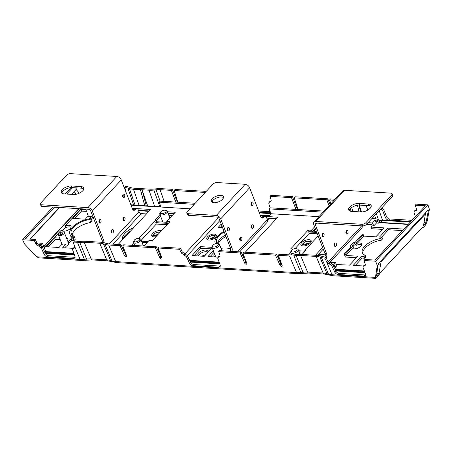 <?xml version="1.0" encoding="UTF-8"?>
<svg xmlns="http://www.w3.org/2000/svg" width="452" height="452" viewBox="0 0 452 452"><rect width="100%" height="100%" fill="white"/><g stroke="black" fill="none" stroke-linecap="round" stroke-linejoin="round"><path stroke-width="0.68" d="M239.65 251.86L267.194 222.203A3.989 2.52 -137.1 0 0 267.409 219.683L266.618 217.632A2.989 1.836 -86.5 0 0 265.222 216.35A2.989 1.836 -86.5 0 0 264.087 216.875L263.426 217.582A2.989 1.836 -86.5 0 1 262.296 218.113A2.989 1.836 -86.5 0 1 260.894 216.824L249.617 187.744L220.695 218.887L231.972 247.967A2.989 1.836 -86.5 0 1 231.836 251.385M251.809 225.102A1.797 1.102 -86.5 0 1 252.487 224.785A1.797 1.102 -86.5 0 1 253.459 226.073A1.797 1.102 -86.5 0 1 252.95 228.051A1.797 1.102 -86.5 0 1 252.267 228.367A1.797 1.102 -86.5 0 1 251.301 227.079A1.797 1.102 -86.5 0 1 251.809 225.102M240.238 237.56A1.797 1.102 -86.5 0 1 240.916 237.243A1.797 1.102 -86.5 0 1 241.888 238.532A1.797 1.102 -86.5 0 1 241.379 240.509A1.797 1.102 -86.5 0 1 240.701 240.826A1.797 1.102 -86.5 0 1 239.729 239.537A1.797 1.102 -86.5 0 1 240.238 237.56M227.836 227.689A1.797 1.102 -86.5 0 1 228.514 227.373A1.797 1.102 -86.5 0 1 229.486 228.661A1.797 1.102 -86.5 0 1 228.978 230.639A1.797 1.102 -86.5 0 1 228.3 230.955A1.797 1.102 -86.5 0 1 227.328 229.667A1.797 1.102 -86.5 0 1 227.836 227.689M251.498 202.208A1.797 1.102 -86.5 0 1 252.182 201.891A1.797 1.102 -86.5 0 1 253.148 203.18A1.797 1.102 -86.5 0 1 252.645 205.157A1.797 1.102 -86.5 0 1 251.962 205.474A1.797 1.102 -86.5 0 1 250.99 204.185A1.797 1.102 -86.5 0 1 251.498 202.208M263.426 217.582L261.861 217.485A2.989 1.836 -86.5 0 1 261.527 217.774M261.861 217.485L262.516 216.779A2.989 1.836 -86.5 0 1 263.652 216.254L265.222 216.35M220.695 218.887A3.989 2.52 -137.1 0 0 216.282 215.418L188.015 213.7A2.989 1.412 158.8 0 1 186.8 213.084L187.439 214.723A2.989 1.412 -21.2 0 0 188.648 215.338L216.915 217.056A1.994 1.26 -137.1 0 1 219.124 218.791L230.401 247.871A2.989 1.836 -86.5 0 1 230.266 251.289M251.668 225.277A1.797 1.102 -86.5 0 1 251.515 227.785M240.102 237.735A1.797 1.102 -86.5 0 1 239.95 240.244M227.695 227.859A1.797 1.102 -86.5 0 1 227.542 230.373M251.363 202.377A1.797 1.102 -86.5 0 1 251.21 204.892M249.617 187.744A3.989 2.52 -137.1 0 0 245.204 184.275L216.937 182.557A2.989 1.412 158.8 0 0 213.005 184.111L187.235 211.858A2.989 1.412 158.8 0 0 186.8 213.084M225.96 236.43A15.95 7.537 -21.2 0 0 220.175 240.797A15.95 7.537 -21.2 0 0 218.158 243.713M207.841 252.114A5.334 2.52 -21.2 0 0 199.298 254.487A5.334 2.52 -21.2 0 0 198.518 255.73M215.271 255.6A5.334 2.52 -21.2 0 0 214.615 256.708M221.101 248.589A15.95 7.537 -21.2 0 0 230.537 248.289M207.395 252.956A5.334 2.52 -21.2 0 0 207.835 251.171A5.334 2.52 -21.2 0 0 203.886 250.199A5.334 2.52 -21.2 0 0 198.66 252.849A5.334 2.52 -21.2 0 0 197.886 255.03A5.334 2.52 -21.2 0 0 199.225 256.007M200.999 256.114A5.334 2.52 -21.2 0 0 206.654 253.753M214.632 253.962A5.334 2.52 -21.2 0 0 213.982 256.007A5.334 2.52 -21.2 0 0 215.321 256.99M217.096 257.098A5.334 2.52 -21.2 0 0 218.401 256.889M208.83 237.464A3.141 1.486 -21.2 0 0 208.807 238.729A3.141 1.486 -21.2 0 0 211.265 238.95A3.141 1.486 -21.2 0 0 214.016 237.464A3.141 1.486 -21.2 0 0 214.514 236.515A3.141 1.486 -21.2 0 0 213.649 235.594A3.141 1.486 -21.2 0 0 209.067 237.164A3.141 1.486 -21.2 0 0 208.83 237.464L207.818 238.938A4.932 2.333 -21.2 0 0 207.44 239.775M216.231 236.362A4.932 2.333 -21.2 0 0 215.389 236.006L213.649 235.594M210.067 239.102A2.345 1.107 158.8 0 1 210.095 239.057A2.345 1.107 158.8 0 1 210.31 238.78A2.345 1.107 158.8 0 1 213.785 237.628A2.345 1.107 158.8 0 1 213.836 237.639M223.503 197.609A6.481 3.062 -21.2 0 0 212.926 200.366A6.481 3.062 -21.2 0 0 211.926 202.1M212.293 198.727A6.481 3.062 158.8 0 1 218.644 195.507A6.481 3.062 158.8 0 1 223.435 196.693A6.481 3.062 158.8 0 1 222.497 199.343A6.481 3.062 158.8 0 1 216.146 202.564A6.481 3.062 158.8 0 1 211.355 201.377A6.481 3.062 158.8 0 1 212.293 198.727M326.587 253.725L325.016 253.628L313.739 224.548A3.989 2.52 42.9 0 1 313.954 222.022L342.882 190.88A3.989 2.52 42.9 0 1 344.531 190.315L390.856 193.134A2.989 1.412 158.8 0 1 392.07 193.75L392.703 195.388A2.989 1.412 158.8 0 1 392.268 196.614L366.499 224.361A2.989 1.412 158.8 0 1 362.566 225.915L316.242 223.102A1.994 1.26 42.9 0 0 315.417 223.378A1.994 1.26 42.9 0 0 315.31 224.644L326.587 253.725A2.989 1.836 -86.5 0 1 326.084 257.736M350.198 208.875L351.153 211.35M346.418 230.859A1.797 1.102 -86.5 0 1 347.102 230.543A1.797 1.102 -86.5 0 1 348.074 231.831A1.797 1.102 -86.5 0 1 347.565 233.808A1.797 1.102 -86.5 0 1 346.882 234.125A1.797 1.102 -86.5 0 1 345.916 232.837A1.797 1.102 -86.5 0 1 346.418 230.859M334.853 243.317A1.797 1.102 -86.5 0 1 335.531 243.001A1.797 1.102 -86.5 0 1 336.503 244.289A1.797 1.102 -86.5 0 1 335.994 246.267A1.797 1.102 -86.5 0 1 335.316 246.583A1.797 1.102 -86.5 0 1 334.344 245.289A1.797 1.102 -86.5 0 1 334.853 243.317M322.451 233.441A1.797 1.102 -86.5 0 1 323.129 233.125A1.797 1.102 -86.5 0 1 324.101 234.418A1.797 1.102 -86.5 0 1 323.592 236.39A1.797 1.102 -86.5 0 1 322.909 236.707A1.797 1.102 -86.5 0 1 321.943 235.419A1.797 1.102 -86.5 0 1 322.451 233.441M325.016 253.628A2.989 1.836 -86.5 0 1 324.898 257.007M346.283 231.028A1.797 1.102 -86.5 0 1 346.13 233.537M334.717 243.487A1.797 1.102 -86.5 0 1 334.559 245.995M322.31 233.616A1.797 1.102 -86.5 0 1 322.157 236.125M313.954 222.022A3.989 2.52 42.9 0 1 315.609 221.463L361.933 224.277A2.989 1.412 158.8 0 0 365.866 222.723L391.635 194.976A2.989 1.412 158.8 0 0 392.07 193.75M329.87 262.352L361.809 227.961A3.989 2.52 -137.1 0 0 362.171 225.893M349.238 210.666A6.978 3.3 158.8 0 1 359.509 205.089L368.934 205.666A6.978 3.3 158.8 0 1 371.205 206.378M358.877 203.451L368.295 204.027A6.978 3.3 158.8 0 1 371.126 205.468A6.978 3.3 158.8 0 1 368.25 209.841A6.978 3.3 158.8 0 1 360.933 211.954L351.515 211.378A6.978 3.3 158.8 0 1 348.69 209.943A6.978 3.3 158.8 0 1 351.566 205.564A6.978 3.3 158.8 0 1 358.877 203.451L359.509 205.089M315.643 229.469L314.033 231.204M318.084 254.725A15.95 7.537 -21.2 0 0 325.152 254.047M303.445 243.216A3.141 1.486 -21.2 0 0 303.422 244.481A3.141 1.486 -21.2 0 0 305.88 244.707A3.141 1.486 -21.2 0 0 308.631 243.221A3.141 1.486 -21.2 0 0 309.128 242.266A3.141 1.486 -21.2 0 0 308.264 241.351A3.141 1.486 -21.2 0 0 303.682 242.916A3.141 1.486 -21.2 0 0 303.445 243.216L302.433 244.696A4.932 2.333 -21.2 0 0 302.026 245.718M310.999 242.238A4.932 2.333 -21.2 0 0 310.004 241.758L308.264 241.351M304.682 244.86A2.345 1.107 158.8 0 1 304.71 244.809A2.345 1.107 158.8 0 1 304.925 244.538A2.345 1.107 158.8 0 1 308.4 243.379A2.345 1.107 158.8 0 1 308.45 243.396M133.148 209.971A2.989 1.836 93.5 0 0 133.481 209.677L134.137 208.971L135.707 209.067A2.989 1.836 93.5 0 1 136.843 208.541A2.989 1.836 93.5 0 1 138.239 209.824L139.035 211.875L109.265 243.927M136.843 208.541L135.272 208.445A2.989 1.836 93.5 0 0 134.137 208.971M102.225 242.362A2.989 1.836 93.5 0 0 102.022 240.068L103.593 240.159L92.315 211.078A3.989 2.52 -137.1 0 0 87.903 207.609L41.578 204.796A2.989 1.412 158.8 0 1 40.364 204.174A2.989 1.412 158.8 0 1 40.799 202.954L66.568 175.207A2.989 1.412 158.8 0 1 70.501 173.647L116.825 176.466L87.903 207.609M40.364 204.174L41.002 205.813A2.989 1.412 158.8 0 0 42.211 206.434L88.541 209.248A1.994 1.26 -137.1 0 1 90.745 210.982L102.022 240.068M111.571 232.435A1.797 1.102 93.5 0 0 111.723 229.927M123.142 219.977A1.797 1.102 93.5 0 0 123.294 217.468M122.831 197.083A1.797 1.102 93.5 0 0 122.984 194.569M99.169 222.565A1.797 1.102 93.5 0 0 99.321 220.051M103.762 242.639A2.989 1.836 93.5 0 0 103.593 240.159M116.825 176.466A3.989 2.52 -137.1 0 1 121.238 179.936L132.521 209.016A2.989 1.836 93.5 0 0 133.916 210.304A2.989 1.836 93.5 0 0 135.052 209.773L135.707 209.067M111.859 229.752A1.797 1.102 93.5 0 0 111.35 231.729A1.797 1.102 93.5 0 0 112.322 233.017A1.797 1.102 93.5 0 0 113.006 232.701A1.797 1.102 93.5 0 0 113.508 230.723A1.797 1.102 93.5 0 0 112.542 229.435A1.797 1.102 93.5 0 0 111.859 229.752M123.43 217.293A1.797 1.102 93.5 0 0 122.921 219.271A1.797 1.102 93.5 0 0 123.893 220.559A1.797 1.102 93.5 0 0 124.571 220.243A1.797 1.102 93.5 0 0 125.08 218.265A1.797 1.102 93.5 0 0 124.108 216.977A1.797 1.102 93.5 0 0 123.43 217.293M123.125 194.4A1.797 1.102 93.5 0 0 122.616 196.377A1.797 1.102 93.5 0 0 123.582 197.665A1.797 1.102 93.5 0 0 124.266 197.349A1.797 1.102 93.5 0 0 124.775 195.371A1.797 1.102 93.5 0 0 123.803 194.083A1.797 1.102 93.5 0 0 123.125 194.4M99.457 219.881A1.797 1.102 93.5 0 0 98.948 221.859A1.797 1.102 93.5 0 0 99.92 223.147A1.797 1.102 93.5 0 0 100.598 222.83A1.797 1.102 93.5 0 0 101.107 220.853A1.797 1.102 93.5 0 0 100.135 219.565A1.797 1.102 93.5 0 0 99.457 219.881M146.482 213.926L141.239 213.61A1.994 1.26 42.9 0 1 139.035 211.875M168.799 215.282L172.252 215.497M61.862 193.19A6.978 3.3 158.8 0 1 72.134 187.614L81.558 188.185A6.978 3.3 158.8 0 1 83.829 188.896M73.557 194.473L64.139 193.902A6.978 3.3 158.8 0 1 61.308 192.462A6.978 3.3 158.8 0 1 64.184 188.088A6.978 3.3 158.8 0 1 71.501 185.975L80.919 186.546A6.978 3.3 158.8 0 1 83.744 187.987A6.978 3.3 158.8 0 1 80.868 192.36A6.978 3.3 158.8 0 1 73.557 194.473M130.571 231.125A15.95 7.537 -21.2 0 0 125.56 235.046A15.95 7.537 -21.2 0 0 123.147 239.074M133.967 227.463A15.95 7.537 -21.2 0 0 124.927 233.407A15.95 7.537 -21.2 0 0 122.543 239.724M162.409 220.875A5.334 2.52 -21.2 0 0 161.765 221.943M159.737 232.61A3.141 1.486 -21.2 0 0 159.076 232.277A3.141 1.486 -21.2 0 0 154.499 233.842A3.141 1.486 -21.2 0 0 154.256 234.142L153.245 235.622A4.932 2.333 -21.2 0 0 152.838 236.65M155.499 235.786A2.345 1.107 158.8 0 1 155.528 235.735A2.345 1.107 158.8 0 1 155.742 235.464A2.345 1.107 158.8 0 1 158.183 234.277M154.256 234.142A3.141 1.486 -21.2 0 0 154.239 235.407A3.141 1.486 -21.2 0 0 157.002 235.554M296.292 248.634L297.218 248.888A3.989 1.887 158.8 0 1 298.167 249.606A3.989 1.887 158.8 0 1 296.196 252.301A3.989 1.887 158.8 0 1 290.726 252.493A3.989 1.887 158.8 0 1 290.941 251.323L291.455 250.51A3.074 1.452 158.8 0 1 292.811 249.329A3.074 1.452 158.8 0 1 296.292 248.634A3.074 1.452 158.8 0 1 295.501 251.261A3.074 1.452 158.8 0 1 292.195 252.001A3.074 1.452 158.8 0 1 291.455 250.51M217.666 243.577L218.593 243.837A3.989 1.887 158.8 0 1 219.536 244.549A3.989 1.887 158.8 0 1 217.57 247.25A3.989 1.887 158.8 0 1 212.101 247.436A3.989 1.887 158.8 0 1 212.316 246.267L212.83 245.453A3.074 1.452 158.8 0 1 214.18 244.278A3.074 1.452 158.8 0 1 217.666 243.577A3.074 1.452 158.8 0 1 216.875 246.204A3.074 1.452 158.8 0 1 213.57 246.945A3.074 1.452 158.8 0 1 212.83 245.453M165.364 210.293L166.296 210.547A3.989 1.887 158.8 0 1 167.24 211.265A3.989 1.887 158.8 0 1 165.268 213.96A3.989 1.887 158.8 0 1 159.805 214.152A3.989 1.887 158.8 0 1 160.019 212.982L160.528 212.169A3.074 1.452 158.8 0 1 161.884 210.988A3.074 1.452 158.8 0 1 165.364 210.293A3.074 1.452 158.8 0 1 164.573 212.92A3.074 1.452 158.8 0 1 161.274 213.66A3.074 1.452 158.8 0 1 160.528 212.169M139.018 238.47L139.945 238.729A3.989 1.887 158.8 0 1 140.894 239.447A3.989 1.887 158.8 0 1 138.922 242.142A3.989 1.887 158.8 0 1 133.453 242.328A3.989 1.887 158.8 0 1 133.668 241.165L134.182 240.345A3.074 1.452 158.8 0 1 135.538 239.17A3.074 1.452 158.8 0 1 139.018 238.47A3.074 1.452 158.8 0 1 138.227 241.102A3.074 1.452 158.8 0 1 134.922 241.837A3.074 1.452 158.8 0 1 134.182 240.345M260.233 215.107L269.166 215.649M324.101 211.095L270.172 207.818L269.183 208.88L270.951 213.728L268.618 216.237L264.476 215.988L264.2 216.288M377.194 220.186L377.827 221.847L375.821 221.723L375.149 220.062L377.194 220.186L378.29 219.011L371.832 218.615M378.29 219.011L379.674 222.373L408.416 224.119M424.88 217.226L423.524 225.593L425.886 223.051L428.417 210.412L428.253 209.886L425.326 213.033A2.492 1.576 42.9 0 1 425.434 213.971L424.88 217.226M195.224 203.259L160.194 201.129L159.211 202.191L160.963 206.897L130.888 204.807M268.426 218.214L267.307 219.418M323.118 212.157L269.183 208.88M408.139 224.412L378.889 222.633L378.392 223.169L377.827 221.847M379.674 222.373L379.403 222.666M380.578 222.424L382.194 220.683A16.549 7.82 -21.2 0 0 379.008 220.751M194.236 204.321L159.211 202.191M364.12 265.974L363.182 266.239L364.171 265.171L365.109 264.906L364.12 265.974L365.143 265.629L365.284 264.2L363.916 260.505L375.618 261.216L377.267 265.482L375.459 277.404L375.725 278.353L376.448 277.895L378.686 275.488L379.957 273.019L422.332 227.39L422.569 227.977L423.145 227.616L425.383 225.203L427.021 221.881L429.4 209.349L428.417 210.412M76.122 189.456L79.337 193.202M127.52 196.134L126.023 192.269M71.857 194.371L74.241 191.806A0.497 0.316 42.9 0 1 74.111 191.614L77.038 188.461L76.823 187.896M190.072 208.807L131.046 205.219M167.432 211.756L175.28 212.237L166.737 221.44L167.37 223.079L168.523 223.147M168.065 213.395L173.879 213.751M168.274 223.418L155.754 222.655L156.488 221.864L155.799 220.22L154.81 220.164L159.98 214.604M156.143 221.051L160.613 216.242M137.238 208.638L150.618 209.451L118.119 244.47M149.222 210.965L138.425 210.31M134.865 208.491L132.255 208.332M264.443 216.028L264.301 215.666L263.748 216.259M267.652 220.74L269.917 218.305M270.951 213.728L318.948 216.644M375.821 221.723L376.426 223.045L373.736 225.938L372.476 222.943L375.149 220.062M373.736 225.938L372.222 225.847L371.064 227.09L371.702 228.729L382.737 229.401M368.064 222.678L372.476 222.943M366.662 224.192L371.595 224.491L372.182 225.887M314.62 226.825L311.451 230.237L312.083 231.876L315.259 228.463M378.392 223.169L376.426 223.045M416.546 209.892L415.235 210.186L414.241 211.253L416.241 210.604L416.462 209.09L415.286 205.191L425.417 205.813L375.007 260.092L364.871 259.476L363.916 260.505M375.618 261.216L427.948 204.875L416.241 204.163L415.286 205.191M427.948 204.875L429.4 209.349M411.947 220.316L389.669 218.96C388.251 218.745 387.183 217.904 386.466 216.435L383.652 209.479L381.838 207.847M415.337 216.666L414.066 212.468L414.241 211.253M389.669 218.96L388.618 220.09L410.896 221.446M388.618 220.09C387.2 219.875 386.138 219.028 385.426 217.548L382.652 210.559L380.85 208.914M361.566 211.965L359.159 205.078M360.639 211.937L358.961 205.078M147.674 205.971L142.092 189.981L146.301 205.88M359.069 211.841L357.442 205.208M144.725 205.767L140.521 189.891L142.092 189.981M160.839 206.558L153.465 206.378M173.15 214.53L173.585 213.734M168.319 214.05L168.878 213.446M176.365 202.112L175.427 201.089L171.37 190.36L172.331 189.326L161.008 188.642A19.939 9.424 -21.2 0 0 156.584 188.778L154.386 189.026A19.939 9.424 158.8 0 1 149.962 189.162L134.413 188.218A19.939 9.424 158.8 0 1 130.707 187.586L129.176 187.111A19.939 9.424 -21.2 0 0 125.724 186.495L124.763 187.523L126.029 191.863M171.37 190.36L160.053 189.67A18.125 8.565 -21.2 0 0 156.03 189.795L153.833 190.043A21.752 10.283 158.8 0 1 149.007 190.196L133.453 189.247A21.752 10.283 158.8 0 1 129.408 188.557L127.876 188.083A18.125 8.565 -21.2 0 0 124.763 187.523M93.287 217.531A3.288 1.554 158.8 0 1 92.57 217.864L91.948 216.214A3.271 1.542 158.8 0 1 88.264 215.988L85.309 219.169L72.58 218.395L80.891 209.445L81.524 211.084L86.53 211.383M91.948 216.214L89.575 218.768M92.57 217.864L91.038 219.519M90.829 219.502L91.434 219.542L91.016 219.988L90.496 218.638L89.665 219.525L90.829 222.514A15.453 7.305 -21.2 0 0 74.676 230.35A15.453 7.305 -21.2 0 0 72.207 235.046M90.829 222.514L92.067 221.181L91.434 219.542M71.066 227.283A5.232 2.475 -21.2 0 0 65.811 227.61L65.178 225.972A5.232 2.475 -21.2 0 1 71.066 226.339A5.232 2.475 -21.2 0 1 70.309 228.486A5.232 2.475 158.8 0 1 65.19 231.079A5.232 2.475 158.8 0 1 61.314 230.136L44.398 247.995M80.818 208.779L65.178 225.972M85.914 209.751L80.891 209.445M74.62 218.519L81.524 211.084M156.448 221.774L167.054 222.265M173.054 214.299L173.348 214.321M295.094 248.572L309.236 233.345L308.699 231.955L308.948 231.69L312.083 231.876M308.699 231.955L316.801 232.447M312.784 231.125L316.372 231.345M402.399 230.599L388.46 229.752L387.827 228.113L379.51 237.063L381.951 237.21L380.708 238.543A15.453 7.305 -21.2 0 0 364.555 246.38A15.453 7.305 -21.2 0 0 362.318 252.708A15.453 7.305 -21.2 0 0 365.21 255.239L365.843 256.877L364.606 258.211L363.967 256.572L365.21 255.239M403.805 229.085L387.827 228.113M388.46 229.752L381.556 237.187M380.708 238.543L381.347 240.181L382.584 238.848L381.951 237.21M361.583 244.95A5.232 2.475 -21.2 0 0 356.329 245.283L355.933 244.255M363.928 236.113L363.408 234.763L362.227 234.69L355.605 241.82A5.842 2.763 158.8 0 0 351.577 244.272A5.842 2.763 158.8 0 0 350.735 246.662A5.842 2.763 158.8 0 0 350.871 246.922L344.249 254.052L345.424 254.126L345.949 255.476L352.447 248.481A5.232 2.475 158.8 0 0 360.826 246.154A5.232 2.475 -21.2 0 0 361.589 244.012A5.232 2.475 -21.2 0 0 357.436 243.108L363.928 236.113L375.827 236.837L384.143 227.887L371.064 227.09M363.408 234.763L356.063 242.667L356.588 244.018L357.436 243.108M143.917 203.762L145.487 203.858M205.287 192.422L174.122 190.524L175.077 189.495L206.242 191.388M177.303 202.168L177.546 201.219L174.122 190.524M334.169 200.259L329.587 199.982L330.542 198.948L335.124 199.23M330.83 203.858L329.587 199.982M329.079 205.739L326.836 199.812L294.252 197.835L295.212 196.801L327.796 198.784L330.067 204.671M297.433 209.474L297.682 208.525L294.252 197.835M296.495 209.417L295.563 208.395L291.506 197.665L270.025 196.36L271.2 200.253L270.985 201.773L268.985 202.423L268.81 203.632L270.093 207.897M270.511 212.525L269.392 212.841L259.109 212.214M212.587 202.445L212.22 201.315M310.383 243.086A5.486 2.593 -21.2 0 0 311.174 240.837A5.486 2.593 -21.2 0 0 307.117 239.837A5.486 2.593 -21.2 0 0 301.744 242.56A5.486 2.593 158.8 0 0 300.947 244.803A5.486 2.593 158.8 0 0 305.004 245.809A5.486 2.593 158.8 0 0 310.383 243.086M311.191 241.775A5.486 2.593 -21.2 0 0 308.405 241.379M303.36 243.34A5.486 2.593 -21.2 0 0 302.377 244.199A5.486 2.593 158.8 0 0 301.569 245.509M212.135 235.605L211.513 234.565A4.983 2.356 -21.2 0 0 207.519 236.831A4.983 2.356 -21.2 0 0 206.801 238.871A4.983 2.356 -21.2 0 0 207.101 239.311L207.248 239.679M211.931 235.65L211.513 234.565M207.101 239.311L206.948 239.481A5.232 2.475 158.8 0 0 211.061 239.78A5.232 2.475 158.8 0 0 215.57 237.317A5.232 2.475 -21.2 0 0 216.327 235.176A5.232 2.475 -21.2 0 0 211.666 234.396M216.327 236.119A5.232 2.475 -21.2 0 0 214.22 235.729M221.197 224.135L218.299 227.254L222.503 227.514M220.339 227.379L221.83 225.774M161.24 230.989A5.486 2.593 -21.2 0 0 152.556 233.486A5.486 2.593 158.8 0 0 151.765 235.735A5.486 2.593 158.8 0 0 155.923 236.712M160.053 232.26A5.486 2.593 -21.2 0 0 159.217 232.305M154.177 234.266A5.486 2.593 -21.2 0 0 153.194 235.125A5.486 2.593 158.8 0 0 152.386 236.436M270.211 211.694L258.634 210.994M271.29 201.055L269.974 201.355L268.985 202.423M291.506 197.665L292.461 196.637L270.985 195.326L270.025 196.36M292.461 196.637L296.58 207.304L297.631 208.372M172.331 189.326L176.444 199.999L177.495 201.061M326.836 199.812L327.796 198.784M159.466 251.532L158.443 251.47M124.13 249.385L123.108 249.323M44.98 252.674L74.303 254.453M37.776 244.131L41.471 244.357L43.307 249.182M74.518 255.035L45.256 253.256M190.518 262.092L219.774 263.872M378.188 264.832L380.527 264.979L378.979 273.556L376.928 273.426M365.035 272.703L335.774 270.923M335.497 270.341L364.82 272.127M279.602 258.838L278.573 258.776M244.266 256.691L243.244 256.629M190.235 261.51L219.559 263.29M189.885 260.776L219.293 262.561M279.15 257.691L278.042 257.623M243.82 255.538L242.713 255.47M335.367 270.076L336.102 268.703L334.926 265.697L333.836 266.878M335.768 269.646L364.549 271.398M378.906 263.753L378.256 263.714M376.539 276.087L378.979 273.556M41.471 244.357L42.46 243.295L36.951 242.956M42.46 243.295L45.584 251.035L44.85 252.408M45.251 251.979L74.032 253.73M159.019 250.38L157.912 250.318M123.684 248.233L122.577 248.165M54.506 207.18L25.126 238.814L35.262 239.43L37.03 243.119L36.053 244.176L34.301 240.458L22.6 239.746L24.544 244.029L36.731 256.798L38.736 257.855L81.264 260.442L92.31 259.917L107.858 260.86L116.802 262.601L297.659 273.601L308.705 273.076L324.259 274.025L333.203 275.765L375.725 278.353M37.03 243.119L42.132 246.73L45.285 253.312C46.076 254.702 47.183 255.504 48.607 255.713L74.636 257.301L73.586 258.431L74.817 258.019L74.987 256.301L72.546 249.713L72.659 248.566L74.62 247.962L74.874 246.95L73.399 242.837A19.939 9.424 158.8 0 0 77.563 242.684L79.767 242.436L86.592 259.058A20.662 9.763 158.8 0 1 91.174 258.917L106.723 259.86A20.662 9.763 158.8 0 1 110.565 260.516L112.096 260.99A19.216 9.08 -21.2 0 0 115.667 261.601L296.523 272.601A19.216 9.08 -21.2 0 0 300.783 272.466L302.987 272.223A20.662 9.763 158.8 0 1 307.569 272.076L323.123 273.025A20.662 9.763 158.8 0 1 326.96 273.68L328.497 274.155A19.216 9.08 -21.2 0 0 332.067 274.765A2.492 1.531 93.5 0 0 333.203 275.765M73.586 258.431L47.556 256.843C46.132 256.634 45.03 255.826 44.251 254.431L41.132 247.803L36.053 244.176M75.134 257.273L74.636 257.301M72.659 248.566L74.467 247.227L73.597 248.301M74.896 247.233L74.591 247.238M143.889 246.035L149.171 240.351L152.364 240.543L169.929 221.633L166.737 221.44M134.317 244.555L133.526 245.408M133.685 242.916L131.487 245.283M333.22 265.595L334.926 265.697M335.508 267.104L336.819 265.691L335.559 262.697L333.101 265.341M328.92 262.29L335.559 262.697M323.265 249.114L317.457 255.397M322.632 247.476L315.423 255.273M302.06 254.459L305.806 250.431L304.823 250.368L318.174 235.989M290.743 252.532L288.608 254.838M291.382 254.171L290.647 254.962M335.604 269.239L364.402 270.991M335.802 270.985L334.768 272.098L331.649 265.477L326.813 262.273L324.824 258.126A19.939 9.424 158.8 0 1 321.372 257.51L319.841 257.035A19.939 9.424 -21.2 0 0 316.134 256.403L300.586 255.459A19.939 9.424 -21.2 0 0 296.162 255.595L293.958 255.843A19.939 9.424 158.8 0 1 289.534 255.985L278.217 255.295L279.172 254.261L290.495 254.951A18.125 8.565 158.8 0 0 294.512 254.826L296.715 254.578A21.752 10.283 -21.2 0 1 301.541 254.425L317.095 255.374A21.752 10.283 -21.2 0 1 321.135 256.064L322.666 256.538A18.125 8.565 158.8 0 0 325.779 257.098L327.796 261.216L332.649 264.397L335.802 270.985C336.593 272.375 337.7 273.177 339.124 273.387L365.154 274.969L364.109 276.099L365.335 275.686L365.504 273.968L363.063 267.386L363.182 266.239M364.109 276.099L338.073 274.517C336.65 274.302 335.548 273.5 334.768 272.098M376.544 276.053L378.058 263.934L380.979 260.787A2.492 1.576 42.9 0 1 381.087 261.719L425.434 213.971M365.651 274.94L365.154 274.969M365.414 264.9L365.109 264.906M45.087 251.566L73.885 253.318M35.262 239.43L34.301 240.458M126.605 255.713L125.599 254.742L120.961 244.639L109.638 243.95A18.125 8.565 158.8 0 1 106.271 243.379L104.74 242.905A21.752 10.283 -21.2 0 0 100.694 242.21L85.145 241.266A21.752 10.283 -21.2 0 0 80.32 241.419L78.117 241.667A18.125 8.565 158.8 0 1 74.354 241.803L73.399 242.837M48.324 246.832L55.229 239.396L54.596 237.758L46.285 246.707L59.014 247.481L61.969 244.3A3.271 1.542 -21.2 0 0 65.653 244.526L66.274 246.182A3.288 1.554 -21.2 0 0 68.241 244.916A3.288 1.554 -21.2 0 0 68.71 243.56L68.06 241.933A3.271 1.542 -21.2 0 0 68.06 241.927L71.015 238.758L73.45 238.905L73.862 238.458A16.95 8.012 158.8 0 1 70.41 235.582L69.885 234.226A16.95 8.012 158.8 0 1 72.337 227.288A16.95 8.012 158.8 0 1 90.496 218.638M58.867 233.548A3.164 1.497 -21.2 0 0 58.41 234.837A3.164 1.497 -21.2 0 0 60.743 235.419A3.164 1.497 -21.2 0 0 63.851 233.848A3.164 1.497 -21.2 0 0 64.308 232.548A3.164 1.497 -21.2 0 0 61.964 231.978A3.164 1.497 -21.2 0 0 58.867 233.548M71.015 238.758L71.648 240.391L68.71 243.56L68.421 242.831M71.648 240.391L74.088 240.543L73.45 238.905M72.885 248.323L62.698 247.707L65.653 244.526M66.274 246.182L64.743 247.832M55.229 239.396L60.235 239.701M54.596 237.758L59.619 238.063M66.687 238.492L67.331 238.532L66.89 239.006M147.064 242.617L142.001 242.312M148.013 241.6L141.578 241.204M345.949 255.476L357.848 256.199L349.532 265.149L336.322 264.505M299.038 251.86L304.185 252.176M298.614 250.758L305.1 251.154M363.402 265.996L353.215 265.375L361.532 256.425L363.967 256.572M355.261 265.499L362.165 258.064L361.532 256.425M362.165 258.064L364.606 258.211M356.442 257.713L345.407 257.041L344.249 254.052M161.935 257.866L160.929 256.894L156.29 246.792L123.707 244.809L122.752 245.837L126.701 255.968L126.633 256.764C125.922 257.132 125.238 256.821 124.582 255.838L120 245.673L108.683 244.984A19.939 9.424 158.8 0 1 104.977 244.351L103.446 243.877A19.939 9.424 -21.2 0 0 99.739 243.244L84.185 242.295A19.939 9.424 -21.2 0 0 79.767 242.436M220.395 266.104L193.863 264.55C192.439 264.341 191.332 263.539 190.546 262.149L187.388 255.566L182.286 251.956L180.517 248.261L159.042 246.956L158.081 247.99L162.036 258.115L161.969 258.911C161.251 259.278 160.567 258.968 159.918 257.985L155.335 247.82L122.752 245.837M218.858 257.137L217.92 257.403L218.909 256.335L219.847 256.069L218.858 257.137L219.881 256.798L220.022 255.363L218.655 251.674L240.136 252.979L244.718 263.143C245.368 264.126 246.052 264.437 246.769 264.07L246.837 263.273L242.882 253.148L243.843 252.114L276.426 254.097L281.065 264.2L280.048 265.296C280.703 266.279 281.387 266.584 282.099 266.217L282.167 265.42L278.217 255.295M220.152 256.064L219.847 256.069M246.735 263.024L245.73 262.053L241.091 251.945L219.615 250.64L218.655 251.674M282.071 265.171L281.065 264.2M144.567 245.306L143.131 245.221M213.372 250.713L207.96 256.538L218.147 257.16M214.011 252.352L209.999 256.663M212.225 247.752L204.276 256.318L192.004 255.572L200.315 246.617L212.067 247.334M200.315 246.617L200.954 248.255L211.18 248.882M194.044 255.696L200.954 248.255M242.882 253.148L275.466 255.126L280.048 265.296M217.92 257.403L217.807 258.55L220.243 265.132L220.073 266.855L218.847 267.262L192.818 265.68C191.394 265.471 190.286 264.663 189.507 263.262L186.393 256.64L181.308 253.007L179.563 249.295L158.081 247.99M120 245.673L120.961 244.639M60.116 233.622A1.576 0.746 -21.2 0 0 59.89 234.266A1.576 0.746 -21.2 0 0 61.054 234.554A1.576 0.746 -21.2 0 0 62.602 233.774A1.576 0.746 -21.2 0 0 62.828 233.125A1.576 0.746 -21.2 0 0 61.658 232.842A1.576 0.746 -21.2 0 0 60.116 233.622M325.779 257.098L324.824 258.126M180.517 248.261L179.563 249.295M240.136 252.979L241.091 251.945M275.466 255.126L276.426 254.097M155.335 247.82L156.29 246.792M74.088 240.543L75.326 239.204L74.168 236.215L73.343 237.108L73.862 238.458M352.447 248.481L353.289 247.572L352.763 246.221L345.424 254.126M215.474 243.724A16.95 8.012 158.8 0 1 215.141 243.063A16.95 8.012 158.8 0 1 217.598 236.125A16.95 8.012 158.8 0 1 223.989 231.345M217.107 243.492A15.453 7.305 158.8 0 1 216.536 242.521A15.453 7.305 158.8 0 1 218.774 236.193A15.453 7.305 158.8 0 1 224.254 232.029M227.339 229.752A16.95 8.012 158.8 0 1 227.887 229.531M356.063 242.667A3.848 1.819 -21.2 0 0 353.148 244.368A3.848 1.819 -21.2 0 0 352.594 245.944A3.848 1.819 -21.2 0 0 352.763 246.221M353.057 246.973A3.848 1.819 158.8 0 1 353.673 245.718A3.848 1.819 158.8 0 1 356.588 244.018M73.343 237.108A16.95 8.012 158.8 0 1 69.885 234.226M74.168 236.215A15.453 7.305 158.8 0 1 71.28 233.69A15.453 7.305 158.8 0 1 73.518 227.362A15.453 7.305 158.8 0 1 89.665 219.525M225.418 235.017A15.453 7.305 -21.2 0 0 219.932 239.181A15.453 7.305 -21.2 0 0 217.508 243.543M208.089 238.537A4.983 2.356 -21.2 0 0 207.395 239.758M381.347 240.181A15.453 7.305 -21.2 0 0 365.193 248.018A15.453 7.305 -21.2 0 0 362.741 253.487M309.236 233.345L317.338 233.837M155.754 222.655L156.296 224.039L167.082 224.695M156.296 224.039L141.216 240.278M260.352 215.423L264.301 215.666M187.388 255.561L219.836 220.627M189.687 260.363L219.141 262.154M43.867 246.707L79.179 208.683M62.297 230.983L65.698 227.322M65.122 193.964L71.009 187.62M22.6 239.746L52.935 207.084M66.693 194.055L72.648 187.642M378.251 264.426L377.267 265.482M378.714 264.866L379.064 262.849M242.56 255.148L243.34 254.312M245.3 252.205L277.822 217.186L265.618 216.446M293.229 249.114L290.692 248.962L308.258 230.045L308.948 231.69M305.111 251.176L304.823 250.368M276.415 218.7L266.804 218.118M138.877 238.441L155.799 220.22M184.857 253.934L218.429 217.791M43.737 246.397L78.784 208.654M380.527 264.979L381.087 261.719M311.451 230.237L308.258 230.045M74.241 191.806L76.422 194.202M237.639 251.736L267.409 219.683M188.648 215.338L188.015 213.7M231.972 247.967L230.401 247.871M264.087 216.875L262.516 216.779M210.462 239.085A3.526 1.667 158.8 0 1 213.536 237.899M245.204 184.275L216.282 215.418M315.31 224.644L316.711 223.13M328.276 261.781L361.634 225.859M362.566 225.915L361.933 224.277M315.609 221.463L344.531 190.315M392.268 196.614L391.635 194.976M366.499 224.361L365.866 222.723M368.934 205.666L368.295 204.027M305.077 244.843A3.526 1.667 158.8 0 1 308.145 243.651M121.238 179.936L92.315 211.078M133.481 209.677L135.052 209.773M42.211 206.434L41.578 204.796M81.558 188.185L80.919 186.546M72.134 187.614L71.501 185.975M141.239 213.61L112.876 244.148M155.895 235.769A3.526 1.667 158.8 0 1 157.601 234.904M425.886 223.051L423.953 222.932M410.286 222.101L382.448 220.412A17.035 8.051 -21.2 0 0 378.906 220.503M270.912 213.626L259.386 212.926M410.529 221.847L382.494 220.141L379.194 210.694M426.016 222.785L423.999 222.666M382.448 220.412L382.494 220.141A17.232 8.142 -21.2 0 0 378.799 220.248M259.278 212.643L270.81 213.35M133.634 204.999L127.876 188.083M386.466 216.435L385.426 217.548M383.652 209.479L382.652 210.559M416.19 209.903L415.196 210.971M416.066 209.897L415.077 210.965M378.222 219.005L376.33 213.773M375.878 218.864L374.68 215.553M366.148 205.496L367.77 210.129M353.018 211.474L351.656 207.575M154.59 206.18L149.007 190.196M139.086 205.377L133.453 189.247M153.833 190.043L159.765 206.491M160.144 201.185L156.03 189.795M164.138 201.366L160.053 189.67M135.035 205.095L129.408 188.557M270.279 211.886L269.392 212.841M270.81 201.061L269.821 202.129M270.929 201.072L269.94 202.134M296.58 207.304L295.563 208.395M176.444 199.999L175.427 201.089M36.731 256.798L80.128 259.442A2.492 1.531 93.5 0 0 81.264 260.442M74.874 246.95L80.128 259.442A19.216 9.08 -21.2 0 0 84.388 259.307L86.592 259.058A2.492 1.073 83.6 0 0 87.603 260.07M326.813 262.273L332.067 274.765L375.459 277.404M321.372 257.51L328.497 274.155A2.492 1.887 107.2 0 0 329.508 275.127M319.841 257.035L326.96 273.68A2.492 1.887 107.2 0 0 327.977 274.652M316.134 256.403L323.123 273.025A2.492 1.531 93.5 0 0 324.259 274.025M300.586 255.459L307.569 272.076A2.492 1.531 93.5 0 0 308.705 273.076M296.162 255.595L302.987 272.223A2.492 1.073 83.6 0 0 303.998 273.228M293.958 255.843L300.783 272.466A2.492 1.073 83.6 0 0 301.795 273.477M289.534 255.985L296.523 272.601A2.492 1.531 93.5 0 0 297.659 273.601M108.683 244.984L115.667 261.601A2.492 1.531 93.5 0 0 116.802 262.601M104.977 244.351L112.096 260.99A2.492 1.887 107.2 0 0 113.107 261.968M103.446 243.877L110.565 260.516A2.492 1.887 107.2 0 0 111.576 261.493M99.739 243.244L106.723 259.86A2.492 1.531 93.5 0 0 107.858 260.86M84.185 242.295L91.174 258.917A2.492 1.531 93.5 0 0 92.31 259.917M77.563 242.684L84.388 259.307A2.492 1.073 83.6 0 0 85.4 260.312M48.607 255.713L47.556 256.843M45.285 253.312L44.251 254.431M42.132 246.73L41.132 247.803M39.917 245.131L38.928 246.193M39.799 245.12L38.804 246.187M74.467 247.227L73.478 248.295M339.124 273.387L338.073 274.517M332.649 264.397L331.649 265.477M330.435 262.798L329.446 263.861M330.316 262.793L329.327 263.855M327.547 260.787L326.57 261.844M364.984 264.9L363.996 265.962M160.929 256.894L159.918 257.985M182.286 251.956L181.308 253.007M185.054 253.956L184.066 255.018M185.173 253.962L184.184 255.03M187.388 255.566L186.393 256.64M190.546 262.149L189.507 263.262M193.863 264.55L192.818 265.68M219.898 266.132L218.847 267.262M219.728 256.064L218.74 257.132M245.73 262.053L244.718 263.143M125.599 254.742L124.582 255.838M380.979 260.787L425.326 213.033M30.007 239.108L59.381 207.479M71.569 194.354L74.111 191.614M30.295 239.125L59.67 207.496M210.598 239.074L213.429 237.978M305.213 244.826L308.044 243.73M159.076 232.277L159.872 232.464M156.025 235.752L157.477 235.04M290.726 252.493L291.698 254.99M298.167 249.606L300.021 254.386M212.101 247.436L215.819 257.018M219.536 244.549L221.955 250.781M159.805 214.152L162.85 222.011M167.24 211.265L169.873 218.056M133.453 242.328L134.673 245.476M140.894 239.447L143.437 246.007M85.665 209.073L88.264 215.988M58.41 234.837L61.969 244.3M64.308 232.548L68.06 241.927M350.735 246.662L350.842 246.95M215.141 243.063L215.406 243.747M422.569 227.977L421.829 227.932M371.764 224.887L366.301 224.559M276.07 219.067L269.573 218.672M148.877 211.333L138.578 210.705"/></g></svg>
